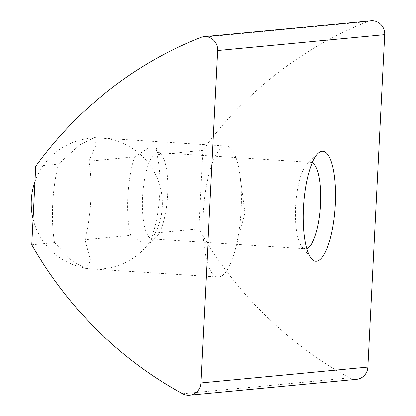 <?xml version="1.0" encoding="UTF-8"?>
<svg xmlns="http://www.w3.org/2000/svg" width="416" height="416" viewBox="0 0 416 416"><rect width="100%" height="100%" fill="white"/><g stroke="black" fill="none" stroke-linecap="round" stroke-linejoin="round"><path stroke-width="0.31" stroke-dasharray="2.08 1.56" d="M312.224 162.729A43.285 12.438 93.7 0 0 310.835 162.36A43.285 12.438 93.7 0 0 306.982 164.112A43.285 12.438 93.7 0 0 295.547 206.747A43.285 12.438 93.7 0 0 301.714 246.522A43.285 12.438 93.7 0 0 305.313 248.752A43.285 12.438 93.7 0 0 306.743 248.56M167.638 194.589A43.285 12.438 93.7 0 0 161.47 154.809A43.285 12.438 93.7 0 0 157.872 152.584A43.285 12.438 93.7 0 0 142.589 196.971A43.285 12.438 93.7 0 0 152.355 238.976A43.285 12.438 93.7 0 0 156.203 237.224A43.285 12.438 93.7 0 0 167.638 194.589M370.937 20.8A13.114 12.548 -95.4 0 0 367.645 21.59A393.494 376.501 -95.4 0 0 202.758 150.384L156.978 154.736A55.089 15.829 -86.3 0 1 159.77 193.544A55.089 15.829 -86.3 0 1 153 233.256L198.78 228.909A393.494 376.501 -95.4 0 0 349.596 377.874A13.114 12.548 -95.4 0 0 356.58 379.324M156.978 154.736L156.114 148.143L148.522 148.008L134.659 156.858A55.089 15.829 93.7 0 0 127.889 196.576A55.089 15.829 93.7 0 0 130.681 235.378L142.782 243.157L150.582 242.637L153 233.256M134.659 156.858L88.889 161.21A65.608 18.855 -86.3 0 1 90.693 200.106A65.608 18.855 -86.3 0 1 84.911 239.73L130.681 235.378M88.889 161.21L96.164 144.466L94.292 137.613L79.628 144.888L58.505 164.096L35.74 166.26M31.762 244.785L54.527 242.616A65.608 18.855 -86.3 0 1 52.723 203.72A65.608 18.855 -86.3 0 1 58.505 164.096M203.174 213.335A65.608 18.855 -86.3 0 1 226.346 146.052A65.608 18.855 -86.3 0 1 240.037 175.448A65.608 18.855 -86.3 0 1 241.15 209.721A65.608 18.855 -86.3 0 1 235.3 249.595A65.608 18.855 -86.3 0 1 217.974 277.004A65.608 18.855 -86.3 0 1 203.174 213.335M244.514 212.992L244.93 212.56L244.878 213.403L244.514 212.992M202.758 150.384L198.78 228.909M54.527 242.616L72.062 260.946L85.925 268.57L90.516 260.65L84.911 239.73M182.577 393.749L349.596 377.874M367.645 21.59L200.626 37.466M33.067 219.04A65.582 65.582 0 0 0 162.282 206.835A65.582 65.582 0 0 0 34.96 181.636M306.982 164.112L317.97 153.53M157.872 152.584L310.835 162.36M161.47 154.809L156.12 148.143M226.346 146.052L94.292 137.613M244.93 212.56L240.037 175.448M301.714 246.522L311.267 258.419M152.355 238.976L305.313 248.752M156.203 237.224L150.582 242.637M217.974 277.004L85.925 268.564M244.878 213.403L235.3 249.595"/><path stroke-width="0.62" d="M335.301 204.76A55.089 15.829 93.7 0 0 317.97 153.53A55.089 15.829 93.7 0 0 303.415 207.792A55.089 15.829 93.7 0 0 311.267 258.419A55.089 15.829 93.7 0 0 335.301 204.76M306.743 248.56A43.285 12.438 93.7 0 0 320.601 204.365A43.285 12.438 93.7 0 0 312.224 162.729M384.717 34.658L367.874 367.068L200.855 382.944L217.698 50.534L384.717 34.658A13.114 12.548 -95.4 0 0 370.937 20.8L203.918 36.676A13.114 12.548 84.6 0 1 217.698 50.534M200.855 382.944A13.114 12.548 84.6 0 1 189.561 395.2L356.58 379.324A13.114 12.548 -95.4 0 0 367.874 367.068M189.561 395.2A13.114 12.548 84.6 0 1 182.577 393.749A393.494 376.501 -95.4 0 1 31.762 244.785L35.74 166.26A393.494 376.501 -95.4 0 1 200.626 37.466A13.114 12.548 84.6 0 1 203.918 36.676M34.96 181.636A65.582 65.582 0 0 0 33.067 219.04"/></g></svg>
